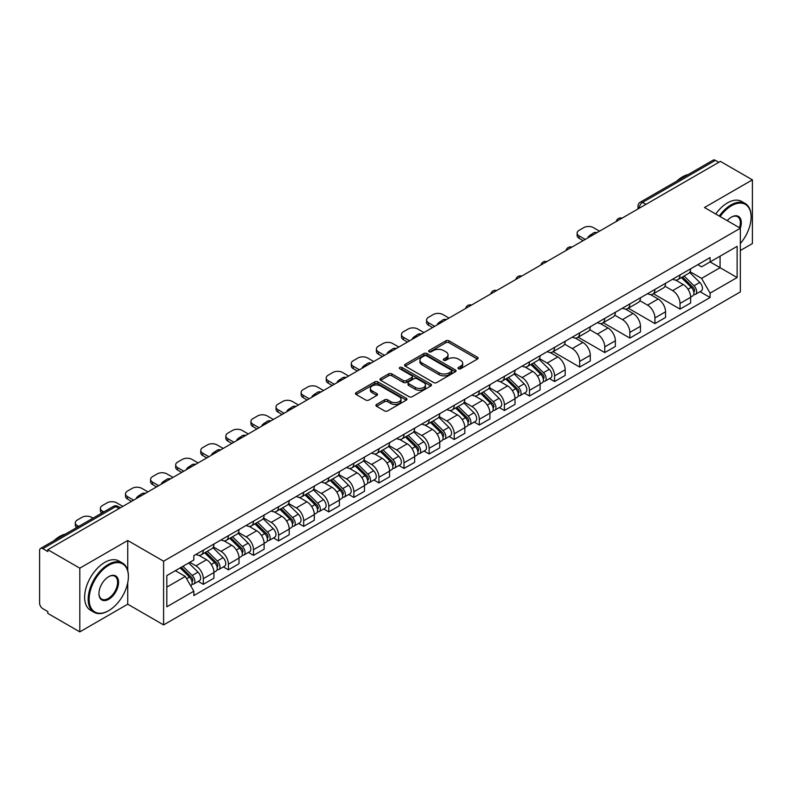 <?xml version="1.0" encoding="UTF-8"?>
<svg xmlns="http://www.w3.org/2000/svg" width="792" height="792" viewBox="0 0 792 792"><rect width="100%" height="100%" fill="white"/><g stroke="black" fill="none" stroke-linecap="round" stroke-linejoin="round"><path stroke-width="1.19" d="M458.449 368.745A1.564 0.901 0 0 0 460.657 368.745L477.428 359.063A2.237 1.287 0 0 0 478.081 358.152A2.237 1.287 0 0 0 477.428 357.242L449.014 340.837A2.237 1.287 0 0 0 445.856 340.837L429.086 350.519A1.564 0.901 0 0 0 428.63 351.153A1.564 0.901 0 0 0 429.086 351.797A1.564 0.901 0 0 0 431.293 351.797L433.462 350.539A7.148 4.128 0 0 1 443.57 350.539L445.936 351.905A7.148 4.128 0 0 1 448.024 354.826A7.148 4.128 0 0 1 445.936 357.746L443.767 358.994A1.564 0.901 0 0 0 443.312 359.637A1.564 0.901 0 0 0 443.767 360.271A1.564 0.901 0 0 0 445.975 360.271L448.143 359.014A7.148 4.128 0 0 1 458.251 359.014L460.617 360.38A7.148 4.128 0 0 1 462.706 363.3A7.148 4.128 0 0 1 460.617 366.221L458.449 367.468A1.564 0.901 0 0 0 457.994 368.112A1.564 0.901 0 0 0 458.449 368.745L458.449 367.468M376.556 404.455A2.237 1.287 0 0 0 375.903 405.365A2.237 1.287 0 0 0 376.556 406.276L384.526 410.88A2.237 1.287 0 0 0 387.684 410.88L406.316 400.118A2.237 1.287 0 0 0 406.969 399.208A2.237 1.287 0 0 0 406.316 398.297L377.893 381.892A2.237 1.287 0 0 0 374.735 381.892L356.113 392.654A2.237 1.287 0 0 0 355.459 393.565A2.237 1.287 0 0 0 356.113 394.475L365.746 400.029A2.237 1.287 0 0 0 368.894 400.029L376.873 395.426A2.237 1.287 0 0 0 377.527 394.515A2.237 1.287 0 0 0 376.873 393.604L372.091 390.852A5.97 3.445 0 0 1 370.349 388.407A5.97 3.445 0 0 1 374.032 385.229A5.97 3.445 0 0 1 380.536 385.971L399.247 396.772A5.97 3.445 0 0 1 401 399.208A5.97 3.445 0 0 1 397.307 402.395A5.97 3.445 0 0 1 390.803 401.653L387.684 399.851A2.237 1.287 0 0 0 384.526 399.851L376.556 404.455L376.556 406.276M163.597 561.211L127.74 540.5L79.804 568.171L47.807 549.697L720.393 161.38L752.4 179.853L704.474 207.524L740.342 228.235L163.597 561.211L163.597 624.908L740.342 291.931L740.342 228.235A13.87 8.009 -60 0 0 731.491 217.087L731.491 217.087A13.87 8.009 -60 0 0 727.234 220.671M433.62 382.536A2.237 1.287 0 0 0 436.778 382.536L455.41 371.775A2.237 1.287 0 0 0 456.063 370.864A2.237 1.287 0 0 0 455.41 369.953L426.997 353.549A2.237 1.287 0 0 0 423.839 353.549L405.207 364.3A2.237 1.287 0 0 0 404.554 365.211A2.237 1.287 0 0 0 405.207 366.122L433.62 382.536M400.386 369.082A1.564 0.901 0 0 1 401.97 369.31L430.828 385.971L412.236 396.703A2.237 1.287 0 0 1 409.078 396.703L380.655 380.299L380.655 378.477A2.237 1.287 0 0 0 380.002 379.388A2.237 1.287 0 0 0 380.655 380.299M380.655 378.477L388.634 373.873A2.237 1.287 0 0 1 391.793 373.873L403.316 380.526A2.237 1.287 0 0 0 406.474 380.526L411.761 377.477A2.237 1.287 0 0 0 412.414 376.566A2.237 1.287 0 0 0 411.761 375.655L399.762 368.726A1.564 0.901 0 0 1 399.307 368.082A1.564 0.901 0 0 1 400.267 367.25A1.564 0.901 0 0 1 401.97 367.448L430.858 384.13A2.237 1.287 0 0 1 431.511 385.041A2.237 1.287 0 0 1 430.858 385.952L430.858 384.13M79.804 568.171L79.804 631.867L47.807 613.394L47.807 611.533L42.818 608.662A4.544 2.623 -120 0 1 39.6 603.088L39.6 550.529A4.544 2.623 -120 0 1 40.541 548.45L113.395 506.385A4.544 2.623 60 0 1 115.672 506.613L42.818 548.668A4.544 2.623 -120 0 0 40.541 548.45M740.342 250.52L752.4 243.55L752.4 179.853M79.804 631.867L127.74 604.197L163.597 624.908M47.807 549.697L47.807 551.549L42.818 548.668M645.926 204.366L642.55 202.415A4.544 2.623 60 0 0 640.283 202.188L713.137 160.132A4.544 2.623 60 0 1 715.414 160.35L642.55 202.415A4.544 2.623 120 0 0 639.332 207.989L639.332 208.177M718.789 162.301L715.414 160.35M680.021 274.933A10.464 6.039 60 0 1 677.863 279.635L688.476 273.507A10.464 6.039 -120 0 0 690.644 268.805M664.963 286.199L672.626 290.634A10.464 6.039 60 0 1 680.031 303.445L690.644 297.317A10.464 6.039 -120 0 0 683.239 284.506L675.645 280.111M690.644 297.317L690.644 302.98L680.031 309.108L653.42 293.743M677.863 279.635A10.464 6.039 60 0 1 672.705 279.16M680.031 303.445L680.031 309.108M654.934 289.427A10.464 6.039 60 0 1 652.766 294.119L663.389 287.991A10.464 6.039 -120 0 0 665.547 283.298M628.323 308.227L654.934 323.591L665.547 317.463L665.547 311.8A10.464 6.039 -120 0 0 658.152 298.99L650.559 294.604M652.766 294.119A10.464 6.039 60 0 1 647.618 293.644M639.877 300.693L647.539 305.118A10.464 6.039 60 0 1 654.934 317.929L654.934 323.591M629.848 303.91A10.464 6.039 60 0 1 627.68 308.603L638.293 302.475A10.464 6.039 -120 0 0 640.461 297.782M603.237 322.72L629.848 338.075L640.461 331.947L640.461 326.284A10.464 6.039 -120 0 0 633.065 313.474L625.462 309.088M627.68 308.603A10.464 6.039 60 0 1 622.532 308.128M614.78 315.176L622.453 319.602A10.464 6.039 60 0 1 629.848 332.412L629.848 338.075M604.761 318.394A10.464 6.039 60 0 1 602.593 323.087L613.206 316.958A10.464 6.039 -120 0 0 615.374 312.266M578.15 337.204L604.761 352.569L615.374 346.441L615.374 340.768A10.464 6.039 -120 0 0 607.979 327.957L600.376 323.572M602.593 323.087A10.464 6.039 60 0 1 597.435 322.621M589.693 329.66L597.356 334.085A10.464 6.039 60 0 1 604.761 346.896L604.761 352.569M579.665 332.878A10.464 6.039 60 0 1 577.497 337.58L588.119 331.442A10.464 6.039 -120 0 0 590.288 326.75M553.063 351.688L579.665 367.052L590.288 360.924L590.288 355.262A10.464 6.039 -120 0 0 582.882 342.441L575.289 338.055M577.497 337.58A10.464 6.039 60 0 1 572.349 337.105M564.607 344.144L572.269 348.569A10.464 6.039 60 0 1 579.665 361.39L579.665 367.052M554.578 347.361A10.464 6.039 60 0 1 552.41 352.064L563.023 345.936A10.464 6.039 -120 0 0 565.191 341.233M549.49 378.596L554.578 381.536L565.191 375.408L565.191 369.745A10.464 6.039 -120 0 0 557.796 356.925L550.202 352.539M552.41 352.064A10.464 6.039 60 0 1 547.262 351.589M539.51 358.627L547.183 363.053A10.464 6.039 60 0 1 554.578 375.873L554.578 381.536M529.492 361.845A10.464 6.039 60 0 1 527.323 366.548L537.936 360.419A10.464 6.039 -120 0 0 540.104 355.717M524.403 393.079L529.492 396.02L540.104 389.892L540.104 384.229A10.464 6.039 -120 0 0 532.709 371.418L525.106 367.023M527.323 366.548A10.464 6.039 60 0 1 522.176 366.072M514.424 373.111L522.086 377.546A10.464 6.039 60 0 1 529.492 390.357L529.492 396.02M504.395 376.339A10.464 6.039 60 0 1 502.237 381.031L512.85 374.903A10.464 6.039 -120 0 0 515.018 370.21M499.307 407.563L504.395 410.503L515.018 404.375L515.018 398.713A10.464 6.039 -120 0 0 507.613 385.902L500.019 381.516M502.237 381.031A10.464 6.039 60 0 1 497.079 380.556M489.337 387.605L497 392.03A10.464 6.039 60 0 1 504.395 404.841L504.395 410.503M479.308 390.822A10.464 6.039 60 0 1 477.14 395.515L487.753 389.387A10.464 6.039 -120 0 0 489.921 384.694M474.22 422.057L479.308 424.987L489.921 418.859L489.921 413.196A10.464 6.039 -120 0 0 482.526 400.386L474.933 396M477.14 395.515A10.464 6.039 60 0 1 471.992 395.04M464.241 402.088L471.913 406.514A10.464 6.039 60 0 1 479.308 419.324L479.308 424.987M454.222 405.306A10.464 6.039 60 0 1 452.054 409.999L462.667 403.87A10.464 6.039 -120 0 0 464.835 399.178M449.133 436.541L454.222 439.481L464.835 433.343L464.835 427.68A10.464 6.039 -120 0 0 457.439 414.869L449.836 410.484M452.054 409.999A10.464 6.039 60 0 1 446.906 409.533M439.154 416.572L446.827 420.998A10.464 6.039 60 0 1 454.222 433.808L454.222 439.481M429.135 419.79A10.464 6.039 60 0 1 426.967 424.482L437.58 418.354A10.464 6.039 -120 0 0 439.748 413.662M424.037 451.024L429.135 453.964L439.748 447.836L439.748 442.174A10.464 6.039 -120 0 0 432.343 429.353L424.75 424.967M426.967 424.482A10.464 6.039 60 0 1 421.809 424.017M414.067 431.056L421.73 435.481A10.464 6.039 60 0 1 429.135 448.302L429.135 453.964M404.039 434.273A10.464 6.039 60 0 1 401.871 438.976L412.493 432.848A10.464 6.039 -120 0 0 414.652 428.145M398.95 465.508L404.039 468.448L414.652 462.32L414.652 456.657A10.464 6.039 -120 0 0 407.256 443.837L399.663 439.451M401.871 438.976A10.464 6.039 60 0 1 396.723 438.501M388.981 445.54L396.643 449.965A10.464 6.039 60 0 1 404.039 462.785L404.039 468.448M378.952 448.757A10.464 6.039 60 0 1 376.784 453.46L387.397 447.332A10.464 6.039 -120 0 0 389.565 442.629M373.864 479.992L378.952 482.932L389.565 476.804L389.565 471.141A10.464 6.039 -120 0 0 382.17 458.32L374.567 453.935M376.784 453.46A10.464 6.039 60 0 1 371.636 452.984M363.884 460.023L371.557 464.458A10.464 6.039 60 0 1 378.952 477.269L378.952 482.932M353.866 463.251A10.464 6.039 60 0 1 351.697 467.943L362.31 461.815A10.464 6.039 -120 0 0 364.478 457.123M348.777 494.475L353.866 497.416L364.478 491.288L364.478 485.625A10.464 6.039 -120 0 0 357.083 472.814L349.48 468.428M351.697 467.943A10.464 6.039 60 0 1 346.55 467.468M338.798 474.517L346.46 478.942A10.464 6.039 60 0 1 353.866 491.753L353.866 497.416M328.769 477.734A10.464 6.039 60 0 1 326.611 482.427L337.224 476.299A10.464 6.039 -120 0 0 339.392 471.606M323.68 508.969L328.769 511.899L339.392 505.771L339.392 500.108A10.464 6.039 -120 0 0 331.987 487.298L324.393 482.912M326.611 482.427A10.464 6.039 60 0 1 321.453 481.952M313.711 489.001L321.374 493.426A10.464 6.039 60 0 1 328.769 506.237L328.769 511.899M303.683 492.218A10.464 6.039 60 0 1 301.514 496.911L312.127 490.783A10.464 6.039 -120 0 0 314.295 486.09M298.594 523.453L303.683 526.383L314.295 520.255L314.295 514.592A10.464 6.039 -120 0 0 306.9 501.781L299.307 497.396M301.514 496.911A10.464 6.039 60 0 1 296.366 496.445M288.615 503.484L296.287 507.91A10.464 6.039 60 0 1 303.683 520.72L303.683 526.383M278.596 506.702A10.464 6.039 60 0 1 276.428 511.394L287.041 505.266A10.464 6.039 -120 0 0 289.209 500.574M273.507 537.936L278.596 540.877L289.209 534.748L289.209 529.076A10.464 6.039 -120 0 0 281.813 516.265L274.21 511.879M276.428 511.394A10.464 6.039 60 0 1 271.28 510.929M263.528 517.968L271.201 522.393A10.464 6.039 60 0 1 278.596 535.214L278.596 540.877M253.499 521.186A10.464 6.039 60 0 1 251.341 525.888L261.954 519.76A10.464 6.039 -120 0 0 264.122 515.057M248.411 552.42L253.499 555.36L264.122 549.232L264.122 543.569A10.464 6.039 -120 0 0 256.717 530.749L249.124 526.363M251.341 525.888A10.464 6.039 60 0 1 246.183 525.413M238.441 532.452L246.104 536.877A10.464 6.039 60 0 1 253.499 549.697L253.499 555.36M228.413 535.669A10.464 6.039 60 0 1 226.245 540.372L236.867 534.244A10.464 6.039 -120 0 0 239.026 529.541M223.324 566.904L228.413 569.844L239.026 563.716L239.026 558.053A10.464 6.039 -120 0 0 231.63 545.233L224.037 540.847M226.245 540.372A10.464 6.039 60 0 1 221.097 539.897M213.355 546.935L221.017 551.361A10.464 6.039 60 0 1 228.413 564.181L228.413 569.844M203.326 550.163A10.464 6.039 60 0 1 201.158 554.855L211.771 548.727A10.464 6.039 -120 0 0 213.939 544.035M198.238 581.387L203.326 584.328L213.939 578.2L213.939 572.537A10.464 6.039 -120 0 0 206.544 559.726L198.94 555.341M201.158 554.855A10.464 6.039 60 0 1 196.01 554.38M189.813 562.32L195.931 565.854A10.464 6.039 60 0 1 203.326 578.665L203.326 584.328M697.802 264.677L701.573 266.855L737.124 246.342L720.077 256.182L720.077 267.696L701.573 278.378L690.05 271.715M166.815 587.11L185.308 576.437L193.832 591.198L166.815 606.801L166.815 575.596L193.832 560.003L193.832 555.638L710.097 257.578L710.097 261.934L737.124 277.537L710.097 293.139L701.573 278.378M737.124 246.342L737.124 277.537M193.832 591.198L193.832 595.564L710.097 297.505L710.097 293.139M127.74 540.5L127.74 570.606M127.74 582.744L127.74 604.197M185.308 576.437L175.339 570.676M700.029 291.684L710.097 297.505M459.073 368.963L460.617 368.072A7.148 4.128 0 0 0 462.706 365.162L462.706 363.3M448.024 354.826L448.024 356.677A7.148 4.128 0 0 1 445.936 359.598L444.391 360.489M477.398 359.083L449.014 342.688A2.237 1.287 0 0 0 445.856 342.688L429.709 352.014M455.41 369.953L455.41 371.775L426.997 355.41A2.237 1.287 0 0 0 423.839 355.41L405.237 366.142M451.46 371.507A1.564 0.901 0 0 0 451.915 370.864A1.564 0.901 0 0 0 451.46 370.23L426.522 355.826A1.564 0.901 0 0 0 424.304 355.826L422.017 357.152A7.148 4.128 0 0 0 419.928 360.063A7.148 4.128 0 0 0 422.017 362.983L439.065 372.824A7.148 4.128 0 0 0 449.173 372.824L451.46 371.507L451.46 373.359A1.564 0.901 0 0 0 451.915 372.725L451.915 370.864M419.928 360.063L419.928 361.924A7.148 4.128 0 0 0 422.017 364.835L422.017 362.983M451.46 373.359L449.173 374.685A7.148 4.128 0 0 1 439.065 374.685L422.017 364.835M380.685 380.318L388.634 375.735L388.634 373.873M412.414 376.566L412.414 378.418A2.237 1.287 0 0 1 411.761 379.328L406.474 382.387A2.237 1.287 0 0 1 403.316 382.387L391.793 375.735A2.237 1.287 0 0 0 388.634 375.735M415.275 387.427A5.97 3.445 0 0 0 421.78 388.179A5.97 3.445 0 0 0 425.462 384.991A5.97 3.445 0 0 0 423.72 382.556L417.127 378.754A2.237 1.287 0 0 0 413.968 378.754L408.682 381.803A2.237 1.287 0 0 0 408.028 382.714A2.237 1.287 0 0 0 408.682 383.625L415.275 387.427L415.275 389.288A5.97 3.445 0 0 0 421.78 390.04A5.97 3.445 0 0 0 425.462 386.852L425.462 384.991M408.028 382.714L408.028 384.575A2.237 1.287 0 0 0 408.682 385.486L408.682 383.625M415.275 389.288L408.682 385.486M401 399.208L401 401.069A5.97 3.445 0 0 1 397.307 404.257A5.97 3.445 0 0 1 390.803 403.504L387.684 401.702A2.237 1.287 0 0 0 384.526 401.702L376.586 406.296M370.349 388.407L370.349 390.268A5.97 3.445 0 0 0 372.091 392.703L372.091 390.852M376.843 395.446L372.091 392.703M406.286 400.138L377.893 383.754A2.237 1.287 0 0 0 374.735 383.754L356.143 394.485M681.377 277.606L691.258 287.357A5.683 3.287 60 0 1 692.762 295.881L690.644 297.109M588.595 237.471L588.05 237.155A14.216 8.207 -0 0 1 592.139 233.996M683.347 279.546L687.535 281.972M599.534 231.155L593.416 227.631A6.821 3.94 -0 0 0 583.773 227.631L579.101 230.323A6.821 3.94 -0 0 0 577.111 233.105A6.821 3.94 -0 0 0 579.101 235.897L585.219 239.422M682.476 276.972L693.297 287.644A2.732 1.574 60 0 1 694.02 291.743A2.732 1.574 60 0 1 693.772 291.842M684.11 276.022L693.99 285.773A5.683 3.287 60 0 1 695.495 294.297A5.683 3.287 60 0 1 693.782 294.485M689.644 272.428L699.782 282.437A5.683 3.287 60 0 1 701.286 290.961L695.495 294.297M583.13 240.629L579.101 238.303A6.821 3.94 180 0 1 577.111 235.521L577.111 233.105M740.342 243.53A27.75 16.018 120 0 0 751.113 217.087A27.75 16.018 120 0 0 731.491 205.762A27.75 16.018 120 0 0 720.096 216.543M719.275 216.067A28.433 16.414 -60 0 1 731.006 204.92A28.433 16.414 -60 0 1 745.222 203.514A28.433 16.414 -60 0 1 751.113 216.533A28.433 16.414 -60 0 1 751.113 216.81M739.49 227.74A13.197 7.613 120 0 0 737.609 216.711A13.197 7.613 120 0 0 731.244 217.236M676.695 181.17A28.433 16.414 -60 0 1 682.437 176.883A28.433 16.414 -60 0 1 688.189 174.537M715.73 214.028A28.433 16.414 -60 0 1 727.472 202.881A28.433 16.414 -60 0 1 741.688 201.475L745.222 203.514M108.276 610.889L108.761 610.602A27.75 16.018 120 0 0 128.383 576.625A27.75 16.018 120 0 0 108.761 565.29A27.75 16.018 120 0 0 89.14 599.277A27.75 16.018 120 0 0 108.761 610.602L108.276 610.889A28.433 16.414 -60 0 1 94.06 612.295A28.433 16.414 -60 0 1 89.704 589.515A28.433 16.414 -60 0 1 108.276 564.458A28.433 16.414 -60 0 1 122.493 563.053A28.433 16.414 -60 0 1 128.383 576.061A28.433 16.414 -60 0 1 128.373 576.348M108.761 576.625L108.761 576.625A13.87 8.009 -60 0 1 118.572 582.288A13.87 8.009 -60 0 1 108.761 599.277A13.87 8.009 -60 0 1 98.951 593.614A13.87 8.009 -60 0 1 108.761 576.625L108.761 576.625M98.951 593.327A13.197 7.613 120 0 0 101.683 599.098A13.197 7.613 120 0 0 108.276 598.445A13.197 7.613 120 0 0 116.889 586.822A13.197 7.613 120 0 0 114.87 576.249A13.197 7.613 120 0 0 108.514 576.764M53.955 540.698A28.433 16.414 -60 0 1 59.707 536.412A28.433 16.414 -60 0 1 65.449 534.065M94.06 612.295L90.526 610.246A28.433 16.414 -60 0 1 86.16 587.466A28.433 16.414 -60 0 1 104.732 562.419A28.433 16.414 -60 0 1 118.949 561.003L122.493 563.053M530.838 364.518L540.728 374.269A5.683 3.287 60 0 1 542.223 382.793L540.104 384.021M438.055 324.383L437.511 324.067A14.216 8.207 -0 0 1 441.599 320.908M532.808 366.458L536.996 368.874M448.995 318.067L442.886 314.543A6.821 3.94 -0 0 0 433.234 314.543L428.571 317.236A6.821 3.94 -0 0 0 426.571 320.017A6.821 3.94 -0 0 0 428.571 322.799L434.679 326.334M531.937 363.884L542.758 374.557A2.732 1.574 60 0 1 543.48 378.655A2.732 1.574 60 0 1 543.233 378.754M533.57 362.934L543.461 372.685A5.683 3.287 60 0 1 544.955 381.209A5.683 3.287 60 0 1 543.243 381.397M539.104 359.34L549.252 369.349A5.683 3.287 60 0 1 550.747 377.873L544.955 381.209M432.59 327.542L428.571 325.215A6.821 3.94 180 0 1 426.571 322.433L426.571 320.017M505.751 379.002L515.632 388.753A5.683 3.287 60 0 1 517.136 397.277L515.008 398.505M412.969 338.867L412.414 338.55A14.216 8.207 -0 0 1 416.513 335.392M507.721 380.942L511.909 383.368M423.908 332.551L417.79 329.026A6.821 3.94 -0 0 0 408.147 329.026L403.475 331.719A6.821 3.94 -0 0 0 401.485 334.501A6.821 3.94 -0 0 0 403.475 337.293L409.593 340.817M506.85 378.368L517.671 389.05A2.732 1.574 60 0 1 518.394 393.139A2.732 1.574 60 0 1 518.136 393.238M508.484 377.418L518.364 387.169A5.683 3.287 60 0 1 519.869 395.703A5.683 3.287 60 0 1 518.146 395.881M514.018 373.824L524.156 383.833A5.683 3.287 60 0 1 525.66 392.357L519.869 395.703M407.494 342.025L403.475 339.709A6.821 3.94 180 0 1 401.485 336.917L401.485 334.501M480.665 393.485L490.545 403.237A5.683 3.287 60 0 1 492.04 411.761L489.921 412.988M387.882 353.351L387.328 353.034A14.216 8.207 -0 0 1 391.426 349.876M482.635 395.426L486.823 397.851M398.812 347.035L392.703 343.51A6.821 3.94 -0 0 0 383.051 343.51L378.388 346.203A6.821 3.94 -0 0 0 376.388 348.985A6.821 3.94 -0 0 0 378.388 351.777L384.496 355.301M481.754 392.852L492.584 403.534A2.732 1.574 60 0 1 493.297 407.623A2.732 1.574 60 0 1 493.05 407.722M483.397 391.911L493.277 401.663A5.683 3.287 60 0 1 494.782 410.187A5.683 3.287 60 0 1 493.06 410.365M488.921 388.308L499.069 398.317A5.683 3.287 60 0 1 500.564 406.84L494.782 410.187M382.407 356.509L378.388 354.192A6.821 3.94 180 0 1 376.388 351.4L376.388 348.985M455.568 407.969L465.458 417.721A5.683 3.287 60 0 1 466.953 426.245L464.835 427.472M362.786 367.834L362.241 367.518A14.216 8.207 -0 0 1 366.33 364.36M457.538 409.919L461.736 412.335M373.725 361.528L367.617 357.994A6.821 3.94 -0 0 0 357.964 357.994L353.301 360.687A6.821 3.94 -0 0 0 351.302 363.478A6.821 3.94 -0 0 0 353.301 366.26L359.41 369.785M456.667 407.335L467.488 418.018A2.732 1.574 60 0 1 468.211 422.106A2.732 1.574 60 0 1 467.963 422.205M458.301 406.395L468.191 416.147A5.683 3.287 60 0 1 469.686 424.67A5.683 3.287 60 0 1 467.973 424.849M463.835 402.791L473.982 412.8A5.683 3.287 60 0 1 475.477 421.324L469.686 424.67M357.321 370.993L353.301 368.676A6.821 3.94 180 0 1 351.302 365.884L351.302 363.478M430.482 422.453L440.362 432.204A5.683 3.287 60 0 1 441.867 440.728L439.748 441.956M337.699 382.328L337.154 382.011A14.216 8.207 -0 0 1 341.243 378.853M432.452 424.403L436.639 426.819M348.638 376.012L342.52 372.478A6.821 3.94 -0 0 0 332.878 372.478L328.215 375.17A6.821 3.94 -0 0 0 326.215 377.962A6.821 3.94 -0 0 0 328.215 380.744L334.323 384.278M431.581 421.819L442.401 432.501A2.732 1.574 60 0 1 443.124 436.59A2.732 1.574 60 0 1 442.877 436.689M433.214 420.879L443.104 430.63A5.683 3.287 60 0 1 444.599 439.154A5.683 3.287 60 0 1 442.886 439.332M438.748 417.275L448.886 427.284A5.683 3.287 60 0 1 450.391 435.808L444.599 439.154M332.234 385.476L328.215 383.16A6.821 3.94 180 0 1 326.215 380.378L326.215 377.962M405.395 436.946L415.275 446.688A5.683 3.287 60 0 1 416.78 455.222L414.652 456.44M312.612 396.812L312.058 396.495A14.216 8.207 -0 0 1 316.156 393.337M407.365 438.887L411.553 441.302M323.542 390.496L317.434 386.971A6.821 3.94 -0 0 0 307.781 386.971L303.118 389.664A6.821 3.94 -0 0 0 301.118 392.446A6.821 3.94 -0 0 0 303.118 395.228L309.227 398.762M406.484 436.313L417.315 446.985A2.732 1.574 60 0 1 418.027 451.084A2.732 1.574 60 0 1 417.78 451.173M408.127 435.362L418.008 445.114A5.683 3.287 60 0 1 419.512 453.638A5.683 3.287 60 0 1 417.79 453.826M413.662 431.769L423.799 441.768A5.683 3.287 60 0 1 425.304 450.302L419.512 453.638M307.138 399.97L303.118 397.643A6.821 3.94 180 0 1 301.118 394.862L301.118 392.446M380.299 451.43L390.189 461.182A5.683 3.287 60 0 1 391.684 469.705L389.565 470.923M287.516 411.296L286.971 410.979A14.216 8.207 -0 0 1 291.06 407.821M382.269 453.37L386.466 455.786M298.455 404.979L292.347 401.455A6.821 3.94 -0 0 0 282.695 401.455L278.032 404.148A6.821 3.94 -0 0 0 276.032 406.93A6.821 3.94 -0 0 0 278.032 409.712L284.14 413.246M381.397 450.797L392.218 461.469A2.732 1.574 60 0 1 392.941 465.567A2.732 1.574 60 0 1 392.693 465.666M383.041 449.846L392.921 459.598A5.683 3.287 60 0 1 394.416 468.122A5.683 3.287 60 0 1 392.703 468.31M388.565 446.252L398.713 456.261A5.683 3.287 60 0 1 400.207 464.785L394.416 468.122M282.051 414.454L278.032 412.127A6.821 3.94 180 0 1 276.032 409.345L276.032 406.93M355.212 465.914L365.092 475.665A5.683 3.287 60 0 1 366.597 484.189L364.478 485.417M262.429 425.779L261.885 425.462A14.216 8.207 -0 0 1 265.973 422.304M357.182 467.854L361.37 470.28M273.369 419.463L267.25 415.939A6.821 3.94 -0 0 0 257.608 415.939L252.945 418.631A6.821 3.94 -0 0 0 250.945 421.413A6.821 3.94 -0 0 0 252.945 424.205L259.053 427.73M356.311 465.28L367.132 475.952A2.732 1.574 60 0 1 367.854 480.051A2.732 1.574 60 0 1 367.607 480.15M357.944 464.33L367.834 474.081A5.683 3.287 60 0 1 369.329 482.605A5.683 3.287 60 0 1 367.617 482.793M363.478 460.736L373.616 470.745A5.683 3.287 60 0 1 375.121 479.269L369.329 482.605M256.964 428.937L252.945 426.611A6.821 3.94 180 0 1 250.945 423.829L250.945 421.413M330.125 480.397L340.006 490.149A5.683 3.287 60 0 1 341.51 498.673L339.382 499.9M237.343 440.263L236.788 439.946A14.216 8.207 -0 0 1 240.887 436.788M332.095 482.338L336.283 484.763M248.272 433.947L242.164 430.422A6.821 3.94 -0 0 0 232.511 430.422L227.849 433.115A6.821 3.94 -0 0 0 225.849 435.897A6.821 3.94 -0 0 0 227.849 438.689L233.967 442.213M331.224 479.764L342.045 490.446A2.732 1.574 60 0 1 342.768 494.535A2.732 1.574 60 0 1 342.51 494.634M332.858 478.823L342.738 488.575A5.683 3.287 60 0 1 344.243 497.099A5.683 3.287 60 0 1 342.52 497.277M338.392 475.22L348.529 485.229A5.683 3.287 60 0 1 350.034 493.753L344.243 497.099M231.868 443.421L227.849 441.104A6.821 3.94 180 0 1 225.849 438.313L225.849 435.897M305.029 494.881L314.919 504.633A5.683 3.287 60 0 1 316.414 513.157L314.295 514.384M212.246 454.747L211.702 454.43A14.216 8.207 -0 0 1 215.8 451.272M307.009 496.832L311.197 499.247M223.186 448.44L217.077 444.906A6.821 3.94 -0 0 0 207.425 444.906L202.762 447.599A6.821 3.94 -0 0 0 200.762 450.391A6.821 3.94 -0 0 0 202.762 453.173L208.87 456.697M306.128 494.248L316.948 504.93A2.732 1.574 60 0 1 317.671 509.018A2.732 1.574 60 0 1 317.424 509.117M307.771 493.307L317.651 503.059A5.683 3.287 60 0 1 319.156 511.582A5.683 3.287 60 0 1 317.434 511.761M313.295 489.703L323.443 499.712A5.683 3.287 60 0 1 324.938 508.236L319.156 511.582M206.781 457.905L202.762 455.588A6.821 3.94 180 0 1 200.762 452.796L200.762 450.391M279.942 509.365L289.832 519.116A5.683 3.287 60 0 1 291.327 527.64L289.209 528.868M187.16 469.24L186.615 468.923A14.216 8.207 -0 0 1 190.704 465.765M281.912 511.315L286.11 513.731M198.099 462.924L191.991 459.39A6.821 3.94 -0 0 0 182.338 459.39L177.675 462.082A6.821 3.94 -0 0 0 175.675 464.874A6.821 3.94 -0 0 0 177.675 467.656L183.784 471.181M281.041 508.731L291.862 519.413A2.732 1.574 60 0 1 292.585 523.502A2.732 1.574 60 0 1 292.337 523.601M282.675 507.791L292.565 517.542A5.683 3.287 60 0 1 294.06 526.066A5.683 3.287 60 0 1 292.347 526.244M288.209 504.187L298.356 514.196A5.683 3.287 60 0 1 299.851 522.72L294.06 526.066M181.695 472.388L177.675 470.072A6.821 3.94 180 0 1 175.675 467.29L175.675 464.874M254.856 523.858L264.736 533.6A5.683 3.287 60 0 1 266.241 542.134L264.112 543.352M162.073 483.724L161.519 483.407A14.216 8.207 -0 0 1 165.617 480.249M256.826 525.799L261.013 528.214M173.012 477.408L166.894 473.883A6.821 3.94 -0 0 0 157.252 473.883L152.579 476.576A6.821 3.94 -0 0 0 150.589 479.358A6.821 3.94 -0 0 0 152.579 482.14L158.697 485.674M255.955 523.225L266.775 533.897A2.732 1.574 60 0 1 267.498 537.986A2.732 1.574 60 0 1 267.241 538.085M257.588 522.274L267.468 532.026A5.683 3.287 60 0 1 268.973 540.55A5.683 3.287 60 0 1 267.25 540.738M263.122 518.681L273.26 528.68A5.683 3.287 60 0 1 274.765 537.204L268.973 540.55M156.608 486.882L152.579 484.555A6.821 3.94 180 0 1 150.589 481.774L150.589 479.358M229.769 538.342L239.649 548.094A5.683 3.287 60 0 1 241.144 556.618L239.026 557.835M136.986 498.208L136.432 497.891A14.216 8.207 -0 0 1 140.53 494.733M231.739 540.283L235.927 542.698M147.916 491.891L141.808 488.367A6.821 3.94 -0 0 0 132.155 488.367L127.492 491.06A6.821 3.94 -0 0 0 125.492 493.842A6.821 3.94 -0 0 0 127.492 496.624L133.6 500.158M230.858 537.709L241.689 548.381A2.732 1.574 60 0 1 242.401 552.479A2.732 1.574 60 0 1 242.154 552.578M232.501 536.758L242.382 546.51A5.683 3.287 60 0 1 243.886 555.034A5.683 3.287 60 0 1 242.164 555.222M238.026 533.164L248.173 543.173A5.683 3.287 60 0 1 249.668 551.697L243.886 555.034M131.512 501.366L127.492 499.039A6.821 3.94 180 0 1 125.492 496.257L125.492 493.842M204.673 552.826L214.563 562.577A5.683 3.287 60 0 1 216.058 571.101L213.939 572.329M206.643 554.766L210.84 557.192M122.829 506.375L116.721 502.851A6.821 3.94 -0 0 0 107.069 502.851L102.406 505.543A6.821 3.94 -0 0 0 100.406 508.325A6.821 3.94 -0 0 0 102.406 511.117L103.801 511.919M205.772 552.192L216.592 562.864A2.732 1.574 60 0 1 217.315 566.963A2.732 1.574 60 0 1 217.067 567.062M207.405 551.242L217.295 560.993A5.683 3.287 60 0 1 218.79 569.517A5.683 3.287 60 0 1 217.077 569.705M212.939 547.648L223.087 557.657A5.683 3.287 60 0 1 224.582 566.181L218.79 569.517M101.762 513.097A6.821 3.94 180 0 1 100.406 510.741L100.406 508.325M180.17 567.894L189.466 577.061A5.683 3.287 60 0 1 190.971 585.585L190.684 585.743M181.556 569.25L185.744 571.676M93.03 518.146L91.624 517.334A6.821 3.94 -0 0 0 81.982 517.334L77.319 520.027A6.821 3.94 -0 0 0 75.319 522.809A6.821 3.94 -0 0 0 77.319 525.601L78.715 526.403M181.269 567.26L191.506 577.358A2.732 1.574 60 0 1 192.228 581.447A2.732 1.574 60 0 1 191.981 581.546M182.903 566.31L192.209 575.477A5.683 3.287 60 0 1 193.703 584.011A5.683 3.287 60 0 1 191.991 584.189M188.694 562.963L197.99 572.141A5.683 3.287 60 0 1 199.495 580.665L193.703 584.011M76.675 527.591A6.821 3.94 180 0 1 75.319 525.225L75.319 522.809M639.5 208.078L639.332 207.989A4.544 2.623 0 0 1 638.005 206.128L638.005 208.94M228.413 564.181L239.026 558.053M253.499 549.697L264.122 543.569M278.596 535.214L289.209 529.076M303.683 520.72L314.295 514.592M328.769 506.237L339.392 500.108M353.866 491.753L364.478 485.625M378.952 477.269L389.565 471.141M404.039 462.785L414.652 456.657M429.135 448.302L439.748 442.174M454.222 433.808L464.835 427.68M479.308 419.324L489.921 413.196M504.395 404.841L515.018 398.713M529.492 390.357L540.104 384.229M554.578 375.873L565.191 369.745M579.665 361.39L590.288 355.262M604.761 346.896L615.374 340.768M629.848 332.412L640.461 326.284M654.934 317.929L665.547 311.8M203.326 578.665L213.939 572.537M195.931 565.854L206.544 559.726M221.017 551.361L231.63 545.233M246.104 536.877L256.717 530.749M271.201 522.393L281.813 516.265M296.287 507.91L306.9 501.781M321.374 493.426L331.987 487.298M346.46 478.942L357.083 472.814M371.557 464.458L382.17 458.32M396.643 449.965L407.256 443.837M421.73 435.481L432.343 429.353M446.827 420.998L457.439 414.869M471.913 406.514L482.526 400.386M497 392.03L507.613 385.902M522.086 377.546L532.709 371.418M547.183 363.053L557.796 356.925M572.269 348.569L582.882 342.441M597.356 334.085L607.979 327.957M622.453 319.602L633.065 313.474M647.539 305.118L658.152 298.99M672.626 290.634L683.239 284.506M621.68 218.364A4.544 2.623 120 0 0 619.681 219.523M596.594 232.848A4.544 2.623 120 0 0 594.584 234.006M571.507 247.332A4.544 2.623 120 0 0 569.497 248.5M546.421 261.825A4.544 2.623 120 0 0 544.411 262.984M521.324 276.309A4.544 2.623 120 0 0 519.314 277.467M496.238 290.793A4.544 2.623 120 0 0 494.228 291.951M471.151 305.276A4.544 2.623 120 0 0 469.141 306.435M446.054 319.76A4.544 2.623 120 0 0 444.045 320.918M420.968 334.244A4.544 2.623 120 0 0 418.958 335.412M395.881 348.737A4.544 2.623 120 0 0 393.872 349.896M370.785 363.221A4.544 2.623 120 0 0 368.785 364.379M345.698 377.705A4.544 2.623 120 0 0 343.688 378.863M320.612 392.188A4.544 2.623 120 0 0 318.602 393.347M295.525 406.672A4.544 2.623 120 0 0 293.515 407.83M270.428 421.156A4.544 2.623 120 0 0 268.419 422.324M245.342 435.649A4.544 2.623 120 0 0 243.332 436.808M220.255 450.133A4.544 2.623 120 0 0 218.245 451.292M195.159 464.617A4.544 2.623 120 0 0 193.149 465.775M170.072 479.101A4.544 2.623 120 0 0 168.062 480.259M144.985 493.584A4.544 2.623 120 0 0 142.976 494.743M119.047 508.563L115.672 506.613A4.544 2.623 120 0 1 117.949 506.385A4.544 4.544 0 0 0 113.395 506.385M460.617 368.072L460.617 366.221M443.767 360.271L443.767 358.994M445.936 359.598L445.936 357.746M429.086 351.797L429.086 350.519M445.856 342.688L445.856 340.837M449.014 342.688L449.014 340.837M477.428 359.063L477.428 357.242M405.207 366.122L405.207 364.3M423.839 355.41L423.839 353.549M426.997 355.41L426.997 353.549M439.065 374.685L439.065 372.824M449.173 374.685L449.173 372.824M391.793 375.735L391.793 373.873M403.316 382.387L403.316 380.526M406.474 382.387L406.474 380.526M411.761 379.328L411.761 377.477M401.97 369.31L401.97 367.448M384.526 401.702L384.526 399.851M387.684 401.702L387.684 399.851M390.803 403.504L390.803 401.653M376.873 395.426L376.873 393.604M356.113 394.475L356.113 392.654M374.735 383.754L374.735 381.892M377.893 383.754L377.893 381.892M406.316 400.118L406.316 398.297M691.258 287.357L687.991 289.238M694.584 290.496L693.554 291.08M699.782 282.437L693.99 285.773M579.101 238.303L579.101 235.897M540.728 374.269L537.461 376.15M544.045 377.398L543.015 377.992M549.252 369.349L543.461 372.685M428.571 325.215L428.571 322.799M515.632 388.753L512.365 390.634M518.958 391.892L517.928 392.476M524.156 383.833L518.364 387.169M403.475 339.709L403.475 337.293M490.545 403.237L487.278 405.118M493.862 406.375L492.842 406.969M499.069 398.317L493.277 401.663M378.388 354.192L378.388 351.777M465.458 417.721L462.191 419.612M468.775 420.859L467.755 421.453M473.982 412.8L468.191 416.147M353.301 368.676L353.301 366.26M440.362 432.204L437.095 434.095M443.688 435.343L442.659 435.937M448.886 427.284L443.104 430.63M328.215 383.16L328.215 380.744M415.275 446.688L412.008 448.579M418.592 449.826L417.572 450.42M423.799 441.768L418.008 445.114M303.118 397.643L303.118 395.228M390.189 461.182L386.922 463.063M393.505 464.31L392.486 464.904M398.713 456.261L392.921 459.598M278.032 412.127L278.032 409.712M365.092 475.665L361.835 477.546M368.419 478.804L367.389 479.388M373.616 470.745L367.834 474.081M252.945 426.611L252.945 424.205M340.006 490.149L336.739 492.03M343.332 493.287L342.302 493.881M348.529 485.229L342.738 488.575M227.849 441.104L227.849 438.689M314.919 504.633L311.652 506.524M318.236 507.771L317.216 508.365M323.443 499.712L317.651 503.059M202.762 455.588L202.762 453.173M289.832 519.116L286.565 521.007M293.149 522.255L292.129 522.849M298.356 514.196L292.565 517.542M177.675 470.072L177.675 467.656M264.736 533.6L261.469 535.491M268.062 536.738L267.033 537.332M273.26 528.68L267.468 532.026M152.579 484.555L152.579 482.14M239.649 548.094L236.382 549.975M242.966 551.222L241.946 551.816M248.173 543.173L242.382 546.51M127.492 499.039L127.492 496.624M214.563 562.577L211.296 564.458M217.879 565.716L216.859 566.3M223.087 557.657L217.295 560.993M102.406 512.731L102.406 511.117M189.466 577.061L186.625 578.704M192.793 580.199L191.763 580.793M197.99 572.141L192.209 575.477M77.319 527.215L77.319 525.601M622.067 218.147A4.544 4.544 0 0 0 616.235 221.512M596.98 232.63A4.544 4.544 0 0 0 591.149 235.996M571.893 247.114A4.544 4.544 0 0 0 566.052 250.48M546.797 261.598A4.544 4.544 0 0 0 540.966 264.974M521.71 276.081A4.544 4.544 0 0 0 515.879 279.457M496.624 290.565A4.544 4.544 0 0 0 490.783 293.941M471.537 305.059A4.544 4.544 0 0 0 465.696 308.425M446.44 319.542A4.544 4.544 0 0 0 440.609 322.908M421.354 334.026A4.544 4.544 0 0 0 415.513 337.392M396.267 348.51A4.544 4.544 0 0 0 390.426 351.876M371.171 362.993A4.544 4.544 0 0 0 365.34 366.369M346.084 377.477A4.544 4.544 0 0 0 340.253 380.853M320.998 391.971A4.544 4.544 0 0 0 315.157 395.337M295.911 406.454A4.544 4.544 0 0 0 290.07 409.82M270.815 420.938A4.544 4.544 0 0 0 264.983 424.304M245.728 435.422A4.544 4.544 0 0 0 239.887 438.788M220.641 449.905A4.544 4.544 0 0 0 214.8 453.281M195.545 464.389A4.544 4.544 0 0 0 189.714 467.765M170.458 478.883A4.544 4.544 0 0 0 164.627 482.249M145.372 493.367A4.544 4.544 0 0 0 139.531 496.733M120.384 507.791L117.949 506.385M640.283 202.188A4.544 4.544 0 0 0 638.005 206.128M751.113 217.087L751.113 216.533M128.383 576.625L128.383 576.061"/></g></svg>
